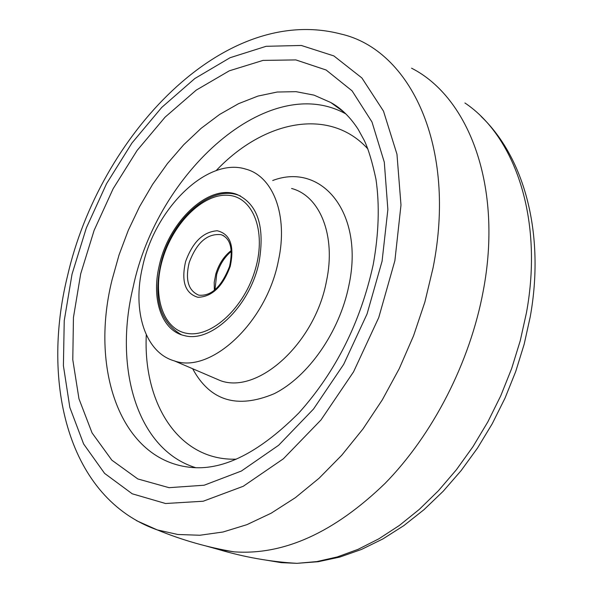 <?xml version="1.0" encoding="UTF-8"?>
<svg xmlns="http://www.w3.org/2000/svg" width="593" height="593" viewBox="0 0 593 593"><rect width="100%" height="100%" fill="white"/><g stroke="black" fill="none" stroke-linecap="round" stroke-linejoin="round"><path stroke-width="0.89" d="M259.156 261.624C265.004 226.378 257.621 203.992 237 194.467C208.892 183.244 168.338 221.76 159.146 266.094C151.163 299.524 161.882 330.953 184.549 335.638C211.501 343.288 250.572 305.536 259.156 261.624M278.391 260.764C288.398 215.496 273.165 176.136 245.68 169.094C207.202 156.878 154.847 208.543 142.55 266.835C132.024 310.665 144.988 352.679 174.401 360.907C210.7 374.198 266.561 322.436 278.391 260.764M206.142 546.027L218.513 549.474L233.998 551.831C283.706 555.419 334.037 532.633 384.998 483.465C432.927 434.558 469.997 362.286 483.243 290.918C503.027 187.114 469.308 97.511 411.572 68.188M211.56 376.844L220.514 380.684C258.103 394.523 315.039 343.11 326.469 281.171C336.216 235.718 320.012 195.898 291.593 188.47M192.651 368.735C209.989 400.846 237.118 409.2 274.025 393.782C308.138 376.889 339.552 332.013 348.869 285.544C364.576 213.406 322.014 161.763 272.713 180.502M367.934 148.999C329.656 106.725 263.715 120.305 216.149 170.614M146.286 334.815C143.017 404.107 179.116 461.102 236.281 459.167M345.956 113.975C268.888 70.997 156.96 171.903 133.054 287.531C113.537 368.386 137.324 449.85 195.823 467.721M343.273 111.447L330.812 102.537L314.038 95.139L296.033 91.663L277.19 92.026L257.925 96.088L238.601 103.656L219.573 114.479L201.183 128.281L183.719 144.744L167.463 163.535L152.653 184.312L139.525 206.712L128.266 230.366L119.06 254.886L112.055 279.881C88.943 372.448 122.662 464.83 195.868 467.729C227.052 468.789 261.394 450.51 298.894 412.898C335.749 371.804 360.522 322.377 373.212 264.634C378.801 233.657 379.728 205.215 375.977 179.294C372.315 162.134 368.431 149.228 364.339 140.585L358.128 129.252C350.218 117.095 341.116 108.185 330.812 102.537L344.222 112.307M382.077 261.194L387.866 209.529L384.301 162.215L371.989 121.988L352.079 90.848L326.12 70.004L295.848 59.915L263.018 60.404L229.298 70.819L196.216 90.136L165.091 117.155L137.079 150.489L113.144 188.715L94.131 230.336L80.707 273.788L73.45 317.477L72.783 359.729L78.965 398.792L92.048 432.875L111.84 460.168L137.806 478.944L169.027 487.676L204.162 485.222L241.418 471.012L278.658 445.254L313.534 409.029L343.695 364.332L367.06 313.956L382.077 261.194M72.035 274.159L64.237 320.65L63.407 365.681L69.833 407.428L83.62 443.972L104.59 473.384L132.217 493.791L165.558 503.509L203.199 501.233L243.241 486.282L283.358 458.812L320.991 419.948L353.554 371.841L378.757 317.537L394.886 260.668L400.987 205.03L396.962 154.202L383.493 111.128L361.893 77.957L333.866 55.927L301.311 45.461L266.124 46.306L230.106 57.699L194.845 78.513L161.733 107.429L131.965 142.995L106.547 183.689L86.333 227.949L72.035 274.159M136.434 520.632L157.227 529.897L177.826 534.493L199.848 535.249L222.99 532.01L246.903 524.664L271.171 513.19L295.381 497.668L319.064 478.255L341.746 455.231L362.96 428.961L382.27 399.912L399.252 368.646L413.558 335.771L424.899 301.956L433.053 267.873C457.099 147.064 410.749 49.708 340.745 33.979C223.161 3.321 99.587 135.79 67.565 275.715M266.457 560.192L281.393 562.668L296.952 563.335L316.855 561.586L337.298 556.931L358.046 549.348L378.816 538.837L399.334 525.48L419.295 509.394L438.412 490.737L456.395 469.745L472.955 446.692L487.831 421.897L500.796 395.709L511.655 368.52L520.246 340.73L526.451 312.763C543.522 219.862 515.636 136.961 464.927 102.974M255.457 268.881C266.605 230.499 252.633 196.172 227.534 195.245C202.576 193.763 172.934 223.613 162.578 259.282C151.89 294.899 162.704 329.76 187.388 333.436C211.886 337.684 244.687 307.3 255.457 268.881M238.549 195.238L240.484 195.986M214.34 290.34L214.221 282.35L215.837 273.899C218.913 263.87 224.065 256.072 231.285 250.491M223.724 235.784L221.211 234.695C207.372 233.205 196.691 242.515 189.174 262.647C185.105 279.807 188.292 290.644 198.744 295.151C211.249 296.433 221.523 286.834 229.573 266.361C233.279 248.934 230.492 238.379 221.211 234.695L223.902 235.895M185.572 261.654C192.651 242.085 203.199 231.781 217.216 230.759C230.24 233.931 234.583 245.769 230.254 266.272C222.827 286.53 212.042 296.871 197.884 297.293C185.209 293.439 181.102 281.564 185.572 261.654M174.401 360.907L211.731 376.918M67.513 275.938C40.91 383.463 68.128 498.402 157.227 529.897C182.162 540.141 207.75 547.45 233.998 551.831M218.513 549.474C244.294 557.175 270.445 561.793 296.952 563.335L318.211 561.712L339.811 557.072L361.456 549.452L382.885 538.933L403.826 525.62L424.01 509.661L443.186 491.256L461.117 470.62L477.543 448.011L492.249 423.736L505.036 398.111L515.717 371.507L524.153 344.281L530.231 316.818C544.982 235.251 525.19 158.39 481.116 116.436M238.245 195.134C210.545 185.068 173.386 218.432 162 259.334M231.359 251.321C224.569 256.977 219.669 264.686 216.675 274.433L214.985 289.814M161.993 259.356C152.527 296.515 159.05 321.665 181.562 334.8"/></g></svg>

